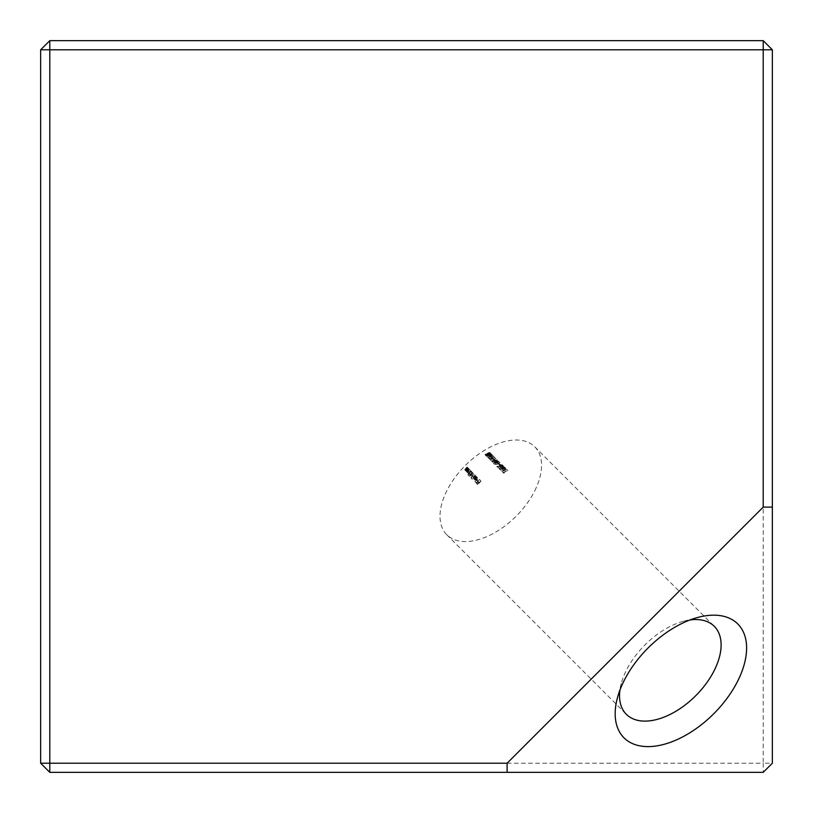 <?xml version="1.0" encoding="UTF-8"?>
<svg xmlns="http://www.w3.org/2000/svg" width="813" height="813" viewBox="0 0 813 813"><rect width="100%" height="100%" fill="white"/><g stroke="black" fill="none" stroke-linecap="round" stroke-linejoin="round"><path stroke-width="0.61" stroke-dasharray="4.07 3.05" d="M467.272 471.083L468.603 469.131L467.272 471.083M465.697 469.772L467.678 467.587L465.422 470.453L465.697 469.772L466.926 471.001L466.672 471.764L468.908 468.816L466.926 471.001M466.581 469.091L467.373 467.892L465.676 470.148L466.581 469.091L467.821 470.321M466.032 468.593L467.262 467.262L465.006 470.097L466.032 468.593L467.262 469.823L467.15 471.621L469.365 469.365L467.861 472.861L466.794 470.676L466.093 471.184L467.8 467.8L469.03 469.03L467.323 472.414L468.034 471.916L468.186 473.278L469.091 473.227L469.091 474.091L470.92 470.92L468.379 472.851L469.172 469.172L467.516 471.997L469.06 469.06L467.821 467.821L466.245 471.337L468.491 468.491L467.262 469.823L468.501 471.052M690.095 619.933A62.195 35.904 135 0 0 683.469 621.274A62.195 35.904 135 0 0 626.356 670.329A62.195 35.904 135 0 0 621.274 683.469A62.195 35.904 135 0 0 619.933 690.095M534.771 490.788A62.195 35.904 135 0 0 534.771 446.815A62.195 35.904 135 0 0 446.815 490.788A62.195 35.904 135 0 0 446.815 534.771A62.195 35.904 135 0 0 534.771 490.788M487.211 455.178L486.235 455.981L487.688 455.666L491.174 453.725L487.211 455.178L485.971 453.939L487.068 453.603L488.298 454.833M491.733 456.743L489.995 455.697L491.225 456.936M495.859 458.583L490.046 459.609L494.771 458.949L491.55 461.113L495.859 458.583L494.629 457.353L490.31 459.884L491.55 461.113M498.654 461.195L495.229 461.378L493.308 463.044L496.743 462.882L498.654 461.195L497.414 459.965L495.503 461.652L496.743 462.882M500.656 465.656L499.426 464.426L498.918 464.619L500.147 465.849M503.399 470.026L505.117 469.751L505.696 468.247L503.318 467.963L503.105 469.711L500.341 470.077L503.399 470.026L502.17 468.786L499.111 468.847L500.341 470.077M468.43 468.43L465.93 471.022L468.43 468.43L467.201 467.201L464.873 469.873L466.103 471.103M504.253 473.115L503.775 472.638L507.708 470.432L503.013 472.577L504.253 473.115L502.363 471.926L503.593 473.166M501.164 467.78L502.891 467.526L503.542 466.093L501.194 465.829L500.879 467.485L498.095 467.841L501.164 467.78L499.934 466.55L496.865 466.611L498.095 467.841M499.965 464.274L498.796 463.095L499.751 462.475L494.568 464.314L499.965 464.274L498.735 463.034L493.379 463.125L494.619 464.355M495.889 460.9L494.66 459.66L494.141 459.843L495.371 461.073M489.182 458.745L494.944 457.658L492.922 457.841L492.261 457.17L493.521 456.235L489.182 458.745L487.932 457.495L489.162 458.725M492.637 455.361L488.999 456.662L492.099 454.823L488.247 455.89L491.499 454.223L486.875 456.449L491.225 455.168L487.709 457.272L492.749 455.473L491.408 454.132L492.749 455.473M475.473 475.473L472.129 479.152L475.473 475.473L474.233 474.233L471.205 478.227L472.434 479.457M481.042 481.042L479.111 482.444L477.668 481.001L478.786 482.831L477.861 483.999L476.133 482.983L477.871 484.721L481.042 481.042L479.812 479.812L476.642 483.491L477.871 484.721M477.231 477.759L477.322 479.69L474.944 477.312L474.467 478.572L475.097 480.188L476.53 480.686L477.597 480.077L477.495 477.404L475.747 477.322L477.231 477.759L476.001 476.53L474.507 476.093L475.747 477.322M469.355 476.377L470.321 474.355L470.93 476.022L473.308 475.818L473.136 473.044L471.591 472.455L471.672 471.672L469.355 476.377L467.861 474.883L469.091 476.113M49.796 772.35L763.204 772.35L763.204 763.204L49.796 763.204L49.796 49.796L763.204 49.796L763.204 763.204L772.35 763.204L772.35 49.796L763.204 49.796L763.204 40.65L49.796 40.65L40.65 49.796L40.65 763.204L49.796 772.35L49.796 763.204L40.65 763.204M49.796 40.65L49.796 49.796L40.65 49.796M772.35 763.204L763.204 772.35M772.35 49.796L763.204 40.65M476.642 483.491L476.133 482.983M474.904 481.753L476.428 482.576M475.199 481.347L477.861 483.999M476.621 482.77L477.556 481.591L478.786 482.831M476.123 480.158L477.668 481.001M476.438 479.772L479.111 482.444M477.881 481.215L479.487 479.487L480.717 480.717M474.507 476.093L475.585 476.885M474.355 475.646L477.495 477.404M476.266 476.174L476.357 478.847L477.597 480.077M476.357 478.847L475.3 479.457L476.53 480.686M475.3 479.457L473.867 478.959L475.097 480.188M473.867 478.959L473.237 477.343L474.467 478.572M473.237 477.343L473.715 476.083L474.944 477.312M473.715 476.083L477.322 479.69M476.093 478.461L476.001 476.53M474.995 477.973L477.007 479.985L475.351 479.822L474.995 477.973L473.766 476.743L474.111 478.593L475.351 479.822M474.111 478.593L475.768 478.755L477.007 479.985M475.768 478.755L473.766 476.743M474.995 478.999L476.225 480.239M471.205 478.227L472.129 479.152M470.9 477.922L473.908 473.908L475.138 475.138M467.861 474.883L470.442 470.442L471.672 471.672M470.442 470.442L471.997 471.997M470.768 470.768L470.351 471.215L471.591 472.455M470.351 471.215L473.136 473.044M471.906 471.814L472.068 474.589L473.308 475.818M472.068 474.589L469.701 474.792L470.93 476.022M469.701 474.792L469.091 473.125L470.321 474.355M469.091 473.125L468.125 475.148M471.154 475.625L470.89 473.379L472.82 473.349L472.983 475.493L471.154 475.625L469.924 474.396L471.753 474.264L472.983 475.493M471.753 474.264L471.591 472.119L469.66 472.15L470.89 473.379M469.66 472.15L469.924 474.396M471.591 472.119L472.82 473.349M469.69 469.69L470.92 470.92M467.861 472.861L469.091 474.091M467.607 472.607L468.837 473.847M467.861 471.987L469.091 473.227M467.384 472.221L468.613 473.451M466.957 472.038L468.186 473.278M466.794 470.676L468.034 471.916M466.093 471.184L467.323 472.414M466.286 470.757L467.516 471.997M467.942 467.942L469.172 469.172M467.973 467.973L469.203 469.203M467.15 471.621L468.379 472.851M469.365 469.365L470.595 470.595M465.331 470.331L466.56 471.56M465.29 470.29L466.52 471.52M467.119 467.983L468.349 469.213M467.678 467.587L468.908 468.816M466.621 469.131L467.851 470.371M465.443 470.534L466.672 471.764M466.367 468.857L467.607 470.097M465.676 470.148L466.906 471.377M467.373 467.892L468.603 469.131M467.455 467.455L468.684 468.684M465.199 470.199L466.428 471.428M465.158 470.158L466.388 471.388M465.534 469.64L466.764 470.869M465.006 470.097L466.245 471.337M465.646 469.131L466.875 470.361M465.28 469.751L466.51 470.981M465.94 469.091L467.17 470.321M467.424 467.424L468.664 468.664M464.873 469.873L466.073 471.073M464.833 469.843L465.239 469.335L466.469 470.564M465.239 469.335L464.701 469.792L465.93 471.022M464.701 469.792L467.008 467.008L468.247 468.247M466.601 470.087L465.361 468.857L465.89 468.247L467.038 467.038L468.268 468.268M465.361 468.857L464.975 469.457L466.215 470.686M464.975 469.457L465.666 468.816L466.896 470.046M465.666 468.816L467.18 467.18L468.41 468.41M502.363 471.926L503.013 472.577M501.784 471.347L506.479 469.203L507.708 470.432M506.479 469.203L507.983 470.707M506.753 469.477L502.536 471.408L503.775 472.638M499.111 468.847L500.391 469.762M499.162 468.532L501.875 468.481L503.105 469.711M501.875 468.481L502.749 469.426M501.519 468.197L502.088 466.733L503.318 467.963M502.088 466.733L504.467 467.018L505.696 468.247M504.467 467.018L503.887 468.522L505.117 469.751M503.887 468.522L502.17 468.786M503.298 469.274L503.603 468.207L505.188 468.44L504.873 469.477L503.298 469.274L502.068 468.034L503.643 468.247L504.873 469.477M503.643 468.247L503.958 467.211L502.373 466.977L503.603 468.207M502.373 466.977L502.068 468.034M503.958 467.211L505.188 468.44M496.865 466.611L498.166 467.536M496.936 466.306L499.649 466.256L500.879 467.485M499.649 466.256L500.544 467.211M499.314 465.981L499.954 464.599L501.194 465.829M499.954 464.599L502.312 464.863L503.542 466.093M502.312 464.863L501.662 466.296L502.891 467.526M501.662 466.296L499.934 466.55M501.103 467.069L501.458 466.062L503.023 466.276L502.658 467.262L501.103 467.069L499.863 465.839L501.428 466.032L502.658 467.262M501.428 466.032L501.794 465.046L500.229 464.833L501.458 466.062M500.229 464.833L499.863 465.839M501.794 465.046L503.023 466.276M497.902 463.613L499.649 464.65M498.42 463.42L499.426 464.426M493.379 463.125L494.568 464.314M493.339 463.085L496.834 461.835L498.064 463.064M496.834 461.835L497.79 462.8M496.56 461.56L498.308 462.617M497.078 461.378L498.582 462.882M497.353 461.652L498.521 461.235L499.751 462.475M498.521 461.235L499.965 462.688M498.725 461.449L497.566 461.865L498.796 463.095M497.566 461.865L498.735 463.034M498.278 463.288L499.009 464.01L496.093 464.071L498.278 463.288L497.048 462.048L494.853 462.831L496.093 464.071M494.853 462.831L497.78 462.78L499.009 464.01M497.78 462.78L497.048 462.048M495.503 461.652L492.078 461.814L493.308 463.044M492.078 461.814L493.999 460.138L495.229 461.378M493.999 460.138L497.414 459.965M496.53 462.678L493.816 462.861L495.422 461.571L498.125 461.367L496.53 462.678L495.3 461.438L496.885 460.138L498.125 461.367M496.885 460.138L494.192 460.331L492.587 461.632L493.816 462.861M492.587 461.632L495.3 461.438M494.192 460.331L495.422 461.571M495.554 459.975L496.784 461.205M493.369 459.071L495.117 460.128M493.887 458.888L494.66 459.66M490.31 459.884L491.367 460.93M490.127 459.701L493.542 457.709L494.771 458.949M493.542 457.709L488.969 458.532L490.198 459.762M488.969 458.532L490.046 459.609M488.816 458.38L494.609 457.333L495.839 458.562M492.282 455.006L491.022 455.941L491.692 456.611L493.704 456.428L487.952 457.516L492.282 455.006L493.521 456.235M492.424 455.148L493.654 456.378M491.022 455.941L492.261 457.17M491.692 456.611L492.922 457.841M493.552 456.276L494.782 457.506M493.704 456.428L494.944 457.658M490.148 458.38L491.814 457.424L492.332 457.953L490.148 458.38L488.918 457.15L491.103 456.723L492.332 457.953M491.103 456.723L491.814 457.424M490.574 456.195L488.918 457.15M489.995 455.697L490.747 456.449M489.507 455.219L491.245 456.256M491.519 454.243L486.479 456.042L487.709 457.272L486.459 456.032L489.985 453.939L491.225 455.168M489.985 453.939L485.646 455.209L486.875 456.449L485.635 455.199L490.269 452.993L491.499 454.223M490.269 452.993L491.591 454.315M490.361 453.085L487.007 454.66L488.247 455.89M487.007 454.66L490.849 453.573L492.078 454.802M490.849 453.573L492.099 454.823M490.869 453.593L487.77 455.422L488.999 456.662M487.77 455.422L491.408 454.132M487.068 453.603L488.146 452.861L489.375 454.091M488.146 452.861L489.182 452.475L490.412 453.715M489.182 452.475L491.174 453.725M489.944 452.495L488.796 453.461L490.036 454.691M488.796 453.461L487.322 453.857L488.552 455.087M487.322 453.857L486.448 454.437L487.688 455.666M486.448 454.437L485.005 454.752L486.235 455.981M485.005 454.752L485.971 453.939M486.713 455.758L488.207 455.056L486.713 455.758L485.483 454.528L486.377 454.355L487.607 455.585M486.377 454.355L486.977 453.827L486.032 454.02L487.261 455.26M486.032 454.02L485.483 454.528M486.977 453.827L488.207 455.056M488.684 454.833L490.686 453.939L488.684 454.833L487.454 453.603L488.725 453.369L489.965 454.599M488.725 453.369L489.456 452.709L488.227 452.932L489.456 454.162M488.227 452.932L487.454 453.603M489.456 452.709L490.686 453.939M466.632 469.345L467.871 470.575M466.692 469.396L467.922 470.636M467.282 469.233L468.522 470.463M468.491 470.595L469.731 471.835M466.154 468.512L467.384 469.741M466.55 468.359L467.79 469.599M465.768 468.329L467.008 469.558M465.89 468.247L467.129 469.477M466.296 468.105L467.526 469.335M683.469 621.274L697.9 617.413M534.771 446.815L714.312 626.356M446.815 534.771L626.356 714.312M621.274 683.469L617.413 697.9"/><path stroke-width="1.22" d="M623.978 680.888A80.487 46.473 -45 0 1 697.9 617.413A80.487 46.473 -45 0 1 737.808 680.888A80.487 46.473 -45 0 1 655.745 746.049A80.487 46.473 -45 0 1 617.413 697.9A80.487 46.473 -45 0 1 623.978 680.888M619.933 690.095A62.195 35.904 135 0 0 626.356 714.312A62.195 35.904 135 0 0 714.312 670.329A62.195 35.904 135 0 0 714.312 626.356A62.195 35.904 135 0 0 690.095 619.933M507.119 763.204L763.204 507.119L763.204 49.796L49.796 49.796L49.796 763.204L507.119 763.204L507.119 772.35L49.796 772.35L49.796 763.204L40.65 763.204L40.65 49.796L49.796 49.796L49.796 40.65L763.204 40.65L763.204 49.796L772.35 49.796L772.35 507.119L763.204 507.119M772.35 507.119L772.35 763.204L763.204 772.35L507.119 772.35M40.65 763.204L49.796 772.35M49.796 40.65L40.65 49.796M763.204 40.65L772.35 49.796"/></g></svg>
